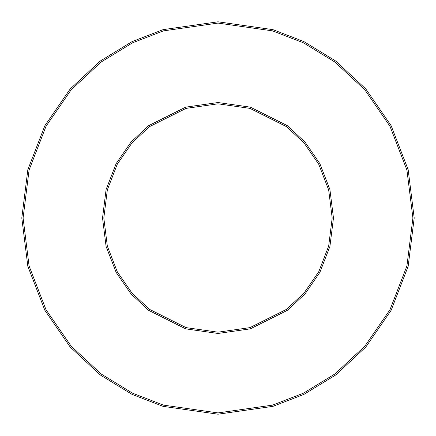 <?xml version="1.0" encoding="UTF-8"?>
<svg xmlns="http://www.w3.org/2000/svg" width="436" height="436" viewBox="0 0 436 436"><rect width="100%" height="100%" fill="white"/><g stroke="black" fill="none" stroke-linecap="round" stroke-linejoin="round"><path stroke-width="0.65" d="M218 414.2L272.936 406.352L303.974 394.362L335.72 374.96L365.82 347.007L391.119 310.328L408.161 266.298L414.2 218L408.161 169.702L391.119 125.672L365.82 88.993L335.72 61.04L303.974 41.638L272.936 29.648L218 21.8L218 23.086L272.576 30.885L303.412 42.799L334.946 62.07L364.85 89.838L389.98 126.276L406.919 170.024L412.914 218L406.919 265.976L389.98 309.724L364.85 346.162L334.946 373.93L303.412 393.201L272.576 405.115L218 412.914L218 414.2L163.064 406.352L132.026 394.362L100.28 374.96L70.18 347.007L44.881 310.328L27.839 266.298L21.8 218L27.839 169.702L44.881 125.672L70.18 88.993L100.28 61.04L132.026 41.638L163.064 29.648L218 21.8L272.936 29.648L303.974 41.638L335.72 61.04L365.82 88.993L391.119 125.672L408.161 169.702L414.2 218L408.161 266.298L391.119 310.328L365.82 347.007L335.72 374.96L303.974 394.362L272.936 406.352L218 414.2L218 412.914L272.576 405.115L303.412 393.201L334.946 373.93L364.85 346.162L389.98 309.724L406.919 265.976L412.914 218L406.919 170.024L389.98 126.276L364.85 89.838L334.946 62.07L303.412 42.799L272.576 30.885L218 23.086L163.424 30.885L132.588 42.799L101.054 62.07L71.15 89.838L46.02 126.276L29.081 170.024L23.086 218L29.081 265.976L46.02 309.724L71.15 346.162L101.054 373.93L132.588 393.201L163.424 405.115L218 412.914L163.424 405.115L132.588 393.201L101.054 373.93L71.15 346.162L46.02 309.724L29.081 265.976L23.086 218L29.081 170.024L46.02 126.276L71.15 89.838L101.054 62.07L132.588 42.799L163.424 30.885L218 23.086L218 21.8L163.064 29.648L132.026 41.638L100.28 61.04L70.18 88.993L44.881 125.672L27.839 169.702L21.8 218L27.839 266.298L44.881 310.328L70.18 347.007L100.28 374.96L132.026 394.362L163.064 406.352L218 414.2M218 333.469L250.329 328.848L287.28 310.377L304.998 293.924L319.882 272.337L329.916 246.422L333.469 218L329.916 189.578L319.882 163.664L304.998 142.076L287.28 125.623L250.329 107.152L218 102.531L218 103.817L249.97 108.384L286.507 126.653L304.028 142.921L318.749 164.268L328.668 189.894L332.183 218L328.668 246.106L318.749 271.732L304.028 293.079L286.507 309.347L249.97 327.616L218 332.183L218 333.469L185.671 328.848L148.72 310.377L131.002 293.924L116.118 272.337L106.084 246.422L102.531 218L106.084 189.578L116.118 163.664L131.002 142.076L148.72 125.623L185.671 107.152L218 102.531L250.329 107.152L287.28 125.623L304.998 142.076L319.882 163.664L329.916 189.578L333.469 218L329.916 246.422L319.882 272.337L304.998 293.924L287.28 310.377L250.329 328.848L218 333.469L218 332.183L249.97 327.616L286.507 309.347L304.028 293.079L318.749 271.732L328.668 246.106L332.183 218L328.668 189.894L318.749 164.268L304.028 142.921L286.507 126.653L249.97 108.384L218 103.817L186.03 108.384L149.494 126.653L131.972 142.921L117.251 164.268L107.332 189.894L103.817 218L107.332 246.106L117.251 271.732L131.972 293.079L149.494 309.347L186.03 327.616L218 332.183L186.03 327.616L149.494 309.347L131.972 293.079L117.251 271.732L107.332 246.106L103.817 218L107.332 189.894L117.251 164.268L131.972 142.921L149.494 126.653L186.03 108.384L218 103.817L218 102.531L185.671 107.152L148.72 125.623L131.002 142.076L116.118 163.664L106.084 189.578L102.531 218L106.084 246.422L116.118 272.337L131.002 293.924L148.72 310.377L185.671 328.848L218 333.469"/></g></svg>
